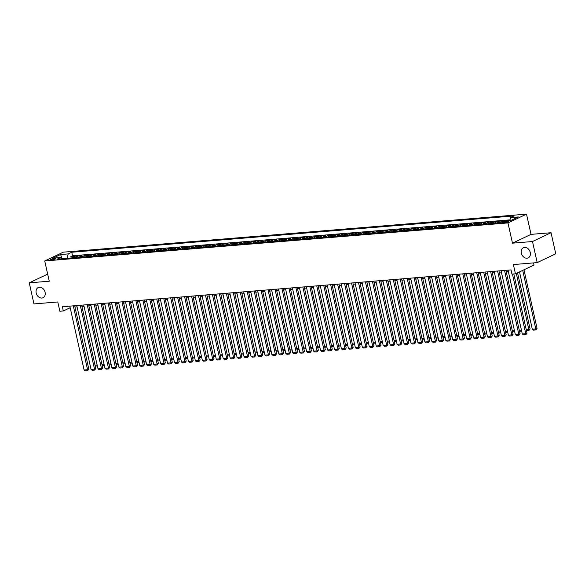 <?xml version="1.0" encoding="UTF-8"?>
<svg xmlns="http://www.w3.org/2000/svg" width="585" height="585" viewBox="0 0 585 585"><rect width="100%" height="100%" fill="white"/><g stroke="black" fill="none" stroke-linecap="round" stroke-linejoin="round"><path stroke-width="0.88" d="M45.096 292.281A5.616 4.351 64.6 0 1 43.056 297.721A5.616 4.351 64.6 0 1 36.197 293.012A5.616 4.351 64.6 0 1 38.244 287.564A5.616 4.351 64.6 0 1 45.096 292.281M530.251 252.435A5.616 4.351 64.6 0 1 528.211 257.883A5.616 4.351 64.6 0 1 521.352 253.166A5.616 4.351 64.6 0 1 523.392 247.726A5.616 4.351 64.6 0 1 530.251 252.435M51.538 259.916A2.808 0.497 -12.6 0 0 54.442 259.323A2.808 0.497 -12.6 0 0 55.889 258.541A2.808 0.497 -12.6 0 0 54.749 258.394A2.808 0.497 -12.6 0 0 51.846 258.987A2.808 0.497 -12.6 0 0 50.405 259.769A2.808 0.497 -12.6 0 0 51.538 259.916M526.515 214.132L63.275 252.172L44.723 260.969L507.97 222.929L526.515 214.132L531.041 234.366L512.489 243.163L532.489 241.525L551.041 232.728L531.041 234.366M551.041 232.728L555.75 253.802L537.198 262.599L513.374 264.559L515.451 273.831L534.003 265.034L533.52 262.899M47.663 274.116L29.25 282.847L33.959 303.922L57.783 301.97L59.86 311.242L63.334 310.957L70.171 307.717M532.489 241.525L537.198 262.599M509.762 220.538L509.089 220.691M506.032 220.947L502.113 221.167L502.201 221.569M496.658 223.09A3.51 2.128 85.3 0 1 497.499 222.263L499.327 221.393L495.159 221.737L495.48 223.185M489.703 223.66A3.51 2.128 85.3 0 1 490.544 222.834L492.373 221.971L488.204 222.307L488.526 223.755M482.742 224.23A3.51 2.128 85.3 0 1 483.59 223.404L485.418 222.541L481.243 222.885L481.572 224.333M475.788 224.801A3.51 2.128 85.3 0 1 476.636 223.975L478.464 223.112L474.289 223.455L474.61 224.903M468.834 225.379A3.51 2.128 85.3 0 1 469.675 224.552L471.51 223.682L467.335 224.026L467.656 225.474M461.879 225.949A3.51 2.128 85.3 0 1 462.72 225.123L464.548 224.252L460.38 224.596L460.702 226.044M454.925 226.519A3.51 2.128 85.3 0 1 455.766 225.693L457.594 224.823L453.426 225.166L453.748 226.614M447.964 227.09A3.51 2.128 85.3 0 1 448.812 226.263L450.64 225.393L446.465 225.737L446.794 227.185M441.01 227.66A3.51 2.128 85.3 0 1 441.858 226.834L443.686 225.964L439.51 226.307L439.832 227.755M434.055 228.23A3.51 2.128 85.3 0 1 434.896 227.404L436.732 226.534L432.556 226.878L432.878 228.326M427.101 228.801A3.51 2.128 85.3 0 1 427.942 227.974L429.77 227.112L425.602 227.448L425.924 228.896M420.147 229.371A3.51 2.128 85.3 0 1 420.988 228.545L422.816 227.682L418.648 228.018L418.97 229.466M413.185 229.942A3.51 2.128 85.3 0 1 414.034 229.115L415.862 228.252L411.686 228.596L412.016 230.044M406.231 230.519A3.51 2.128 85.3 0 1 407.08 229.686L408.908 228.823L404.732 229.166L405.054 230.614M399.277 231.09A3.51 2.128 85.3 0 1 400.118 230.263L401.953 229.393L397.778 229.737L398.1 231.185M392.323 231.66A3.51 2.128 85.3 0 1 393.164 230.834L394.999 229.964L390.824 230.307L391.146 231.755M385.369 232.23A3.51 2.128 85.3 0 1 386.21 231.404L388.038 230.534L383.87 230.878L384.191 232.325M378.407 232.801A3.51 2.128 85.3 0 1 379.255 231.974L381.084 231.104L376.908 231.448L377.237 232.896M371.453 233.371A3.51 2.128 85.3 0 1 372.301 232.545L374.129 231.675L369.954 232.018L370.276 233.466M364.499 233.941A3.51 2.128 85.3 0 1 365.34 233.115L367.175 232.252L363 232.589L363.322 234.037M357.545 234.512A3.51 2.128 85.3 0 1 358.386 233.686L360.221 232.823L356.046 233.159L356.367 234.607M350.59 235.082A3.51 2.128 85.3 0 1 351.431 234.256L353.26 233.393L349.091 233.737L349.413 235.185M343.629 235.653A3.51 2.128 85.3 0 1 344.477 234.826L346.305 233.963L342.13 234.307L342.459 235.755M336.675 236.23A3.51 2.128 85.3 0 1 337.523 235.404L339.351 234.534L335.176 234.877L335.498 236.325M329.721 236.801A3.51 2.128 85.3 0 1 330.569 235.974L332.397 235.104L328.222 235.448L328.543 236.896M322.766 237.371A3.51 2.128 85.3 0 1 323.607 236.545L325.443 235.675L321.267 236.018L321.589 237.466M315.812 237.941A3.51 2.128 85.3 0 1 316.653 237.115L318.481 236.245L314.313 236.589L314.635 238.036M308.851 238.512A3.51 2.128 85.3 0 1 309.699 237.685L311.527 236.815L307.352 237.159L307.681 238.607M301.897 239.082A3.51 2.128 85.3 0 1 302.745 238.256L304.573 237.386L300.397 237.729L300.727 239.177M294.942 239.653A3.51 2.128 85.3 0 1 295.791 238.826L297.619 237.963L293.443 238.3L293.765 239.748M287.988 240.223A3.51 2.128 85.3 0 1 288.829 239.397L290.665 238.534L286.489 238.877L286.811 240.325M281.034 240.793A3.51 2.128 85.3 0 1 281.875 239.967L283.703 239.104L279.535 239.448L279.857 240.896M274.072 241.371A3.51 2.128 85.3 0 1 274.921 240.545L276.749 239.674L272.573 240.018L272.902 241.466M267.118 241.941A3.51 2.128 85.3 0 1 267.967 241.115L269.795 240.245L265.619 240.589L265.948 242.036M260.164 242.512A3.51 2.128 85.3 0 1 261.012 241.685L262.84 240.815L258.665 241.159L258.987 242.607M253.21 243.082A3.51 2.128 85.3 0 1 254.051 242.256L255.886 241.386L251.711 241.729L252.033 243.177M246.256 243.652A3.51 2.128 85.3 0 1 247.097 242.826L248.925 241.956L244.757 242.3L245.078 243.748M239.294 244.223A3.51 2.128 85.3 0 1 240.142 243.397L241.971 242.526L237.802 242.87L238.124 244.318M232.34 244.793A3.51 2.128 85.3 0 1 233.188 243.967L235.016 243.104L230.841 243.44L231.17 244.888M225.386 245.364A3.51 2.128 85.3 0 1 226.234 244.537L228.062 243.674L223.887 244.018L224.209 245.466M218.432 245.934A3.51 2.128 85.3 0 1 219.273 245.108L221.108 244.245L216.933 244.589L217.254 246.036M211.477 246.512A3.51 2.128 85.3 0 1 212.318 245.685L214.147 244.815L209.978 245.159L210.3 246.607M204.523 247.082A3.51 2.128 85.3 0 1 205.364 246.256L207.192 245.386L203.024 245.729L203.346 247.177M197.562 247.652A3.51 2.128 85.3 0 1 198.41 246.826L200.238 245.956L196.063 246.3L196.392 247.748M190.608 248.223A3.51 2.128 85.3 0 1 191.456 247.396L193.284 246.526L189.109 246.87L189.43 248.318M183.653 248.793A3.51 2.128 85.3 0 1 184.494 247.967L186.33 247.097L182.154 247.44L182.476 248.888M176.699 249.364A3.51 2.128 85.3 0 1 177.54 248.537L179.368 247.667L175.2 248.011L175.522 249.459M169.745 249.934A3.51 2.128 85.3 0 1 170.586 249.108L172.414 248.245L168.246 248.581L168.568 250.029M162.784 250.504A3.51 2.128 85.3 0 1 163.632 249.678L165.46 248.815L161.284 249.159L161.614 250.607M155.829 251.075A3.51 2.128 85.3 0 1 156.678 250.248L158.506 249.386L154.33 249.729L154.652 251.177M148.875 251.652A3.51 2.128 85.3 0 1 149.716 250.826L151.552 249.956L147.376 250.3L147.698 251.747M141.921 252.223A3.51 2.128 85.3 0 1 142.762 251.396L144.59 250.526L140.422 250.87L140.744 252.318M134.967 252.793A3.51 2.128 85.3 0 1 135.808 251.967L137.636 251.097L133.468 251.44L133.79 252.888M128.005 253.363A3.51 2.128 85.3 0 1 128.854 252.537L130.682 251.667L126.506 252.011L126.835 253.459M121.051 253.934A3.51 2.128 85.3 0 1 121.899 253.108L123.727 252.237L119.552 252.581L119.874 254.029M114.097 254.504A3.51 2.128 85.3 0 1 114.938 253.678L116.773 252.808L112.598 253.151L112.92 254.599M107.143 255.075A3.51 2.128 85.3 0 1 107.984 254.248L109.819 253.385L105.644 253.722L105.965 255.17M100.189 255.645A3.51 2.128 85.3 0 1 101.029 254.819L102.858 253.956L98.689 254.299L99.011 255.747M93.227 256.215A3.51 2.128 85.3 0 1 94.075 255.389L95.903 254.526L91.728 254.87L92.057 256.318M86.273 256.793A3.51 2.128 85.3 0 1 87.121 255.967L88.949 255.097L84.774 255.44L85.096 256.888M79.319 257.363A3.51 2.128 85.3 0 1 80.16 256.537L81.995 255.667L77.82 256.011L78.141 257.458M515.451 273.831L511.97 274.116L511.027 269.904L62.39 306.745L63.334 310.957M507.583 221.232L506.047 221.357A2.72 0.483 -12.6 0 0 503.239 221.927A2.72 0.483 -12.6 0 0 501.842 222.688A2.72 0.483 -12.6 0 0 502.939 222.827L504.475 222.702A2.72 0.483 -12.6 0 0 507.283 222.132A2.72 0.483 -12.6 0 0 508.679 221.371A2.72 0.483 -12.6 0 0 507.583 221.232L507.743 221.971M62.054 258.782L60.621 257.517L57.111 259.184L499.488 222.856L502.998 221.196L510.654 220.567L518.273 216.955L510.617 217.583L514.127 215.916L71.75 252.245L68.24 253.905L66.99 258.234L61.966 258.702M60.621 257.517L52.972 258.146L60.591 254.533L68.24 253.905M509.959 219.865L72.54 255.784L70.865 256.581L71.187 258.029M72.364 257.934A3.51 2.128 85.3 0 1 73.205 257.108L75.041 256.237L70.865 256.581M75.143 257.707A3.51 2.128 -94.7 0 1 75.992 256.881L77.82 256.011M82.097 257.129A3.51 2.128 -94.7 0 1 82.946 256.303L84.774 255.44M89.059 256.559A3.51 2.128 -94.7 0 1 89.9 255.733L91.728 254.87M96.013 255.989A3.51 2.128 -94.7 0 1 96.854 255.162L98.689 254.299M102.967 255.418A3.51 2.128 -94.7 0 1 103.816 254.592L105.644 253.722M109.921 254.848A3.51 2.128 -94.7 0 1 110.77 254.022L112.598 253.151M116.876 254.278A3.51 2.128 -94.7 0 1 117.724 253.451L119.552 252.581M123.837 253.707A3.51 2.128 -94.7 0 1 124.678 252.881L126.506 252.011M130.791 253.137A3.51 2.128 -94.7 0 1 131.632 252.31L133.468 251.44M137.746 252.566A3.51 2.128 -94.7 0 1 138.594 251.74L140.422 250.87M144.7 251.989A3.51 2.128 -94.7 0 1 145.548 251.162L147.376 250.3M151.654 251.418A3.51 2.128 -94.7 0 1 152.502 250.592L154.33 249.729M158.615 250.848A3.51 2.128 -94.7 0 1 159.456 250.022L161.284 249.159M165.57 250.278A3.51 2.128 -94.7 0 1 166.411 249.451L168.246 248.581M172.524 249.707A3.51 2.128 -94.7 0 1 173.372 248.881L175.2 248.011M179.478 249.137A3.51 2.128 -94.7 0 1 180.326 248.311L182.154 247.44M186.432 248.566A3.51 2.128 -94.7 0 1 187.28 247.74L189.109 246.87M193.394 247.996A3.51 2.128 -94.7 0 1 194.235 247.17L196.063 246.3M200.348 247.426A3.51 2.128 -94.7 0 1 201.189 246.599L203.024 245.729M207.302 246.848A3.51 2.128 -94.7 0 1 208.143 246.022L209.978 245.159M214.256 246.278A3.51 2.128 -94.7 0 1 215.105 245.451L216.933 244.589M221.21 245.707A3.51 2.128 -94.7 0 1 222.059 244.881L223.887 244.018M228.172 245.137A3.51 2.128 -94.7 0 1 229.013 244.311L230.841 243.44M235.126 244.567A3.51 2.128 -94.7 0 1 235.967 243.74L237.802 242.87M242.08 243.996A3.51 2.128 -94.7 0 1 242.921 243.17L244.757 242.3M249.034 243.426A3.51 2.128 -94.7 0 1 249.883 242.599L251.711 241.729M255.989 242.855A3.51 2.128 -94.7 0 1 256.837 242.029L258.665 241.159M262.95 242.285A3.51 2.128 -94.7 0 1 263.791 241.459L265.619 240.589M269.904 241.707A3.51 2.128 -94.7 0 1 270.745 240.881L272.573 240.018M276.859 241.137A3.51 2.128 -94.7 0 1 277.7 240.311L279.535 239.448M283.813 240.567A3.51 2.128 -94.7 0 1 284.661 239.74L286.489 238.877M290.767 239.996A3.51 2.128 -94.7 0 1 291.615 239.17L293.443 238.3M297.728 239.426A3.51 2.128 -94.7 0 1 298.569 238.6L300.397 237.729M304.683 238.855A3.51 2.128 -94.7 0 1 305.524 238.029L307.352 237.159M311.637 238.285A3.51 2.128 -94.7 0 1 312.478 237.459L314.313 236.589M318.591 237.715A3.51 2.128 -94.7 0 1 319.439 236.888L321.267 236.018M325.545 237.144A3.51 2.128 -94.7 0 1 326.393 236.318L328.222 235.448M332.499 236.567A3.51 2.128 -94.7 0 1 333.348 235.74L335.176 234.877M339.461 235.996A3.51 2.128 -94.7 0 1 340.302 235.17L342.13 234.307M346.415 235.426A3.51 2.128 -94.7 0 1 347.256 234.6L349.091 233.737M353.369 234.856A3.51 2.128 -94.7 0 1 354.217 234.029L356.046 233.159M360.323 234.285A3.51 2.128 -94.7 0 1 361.172 233.459L363 232.589M367.278 233.715A3.51 2.128 -94.7 0 1 368.126 232.888L369.954 232.018M374.239 233.144A3.51 2.128 -94.7 0 1 375.08 232.318L376.908 231.448M381.193 232.574A3.51 2.128 -94.7 0 1 382.034 231.748L383.87 230.878M388.147 232.004A3.51 2.128 -94.7 0 1 388.996 231.177L390.824 230.307M395.102 231.426A3.51 2.128 -94.7 0 1 395.95 230.6L397.778 229.737M402.056 230.856A3.51 2.128 -94.7 0 1 402.904 230.029L404.732 229.166M409.017 230.285A3.51 2.128 -94.7 0 1 409.858 229.459L411.686 228.596M415.972 229.715A3.51 2.128 -94.7 0 1 416.812 228.889L418.648 228.018M422.926 229.144A3.51 2.128 -94.7 0 1 423.774 228.318L425.602 227.448M429.88 228.574A3.51 2.128 -94.7 0 1 430.728 227.748L432.556 226.878M436.834 228.004A3.51 2.128 -94.7 0 1 437.682 227.177L439.51 226.307M443.796 227.433A3.51 2.128 -94.7 0 1 444.637 226.607L446.465 225.737M450.75 226.863A3.51 2.128 -94.7 0 1 451.591 226.037L453.426 225.166M457.704 226.293A3.51 2.128 -94.7 0 1 458.552 225.459L460.38 224.596M464.658 225.715A3.51 2.128 -94.7 0 1 465.506 224.889L467.335 224.026M471.612 225.145A3.51 2.128 -94.7 0 1 472.461 224.318L474.289 223.455M478.574 224.574A3.51 2.128 -94.7 0 1 479.415 223.748L481.243 222.885M485.528 224.004A3.51 2.128 -94.7 0 1 486.369 223.177L488.204 222.307M492.482 223.433A3.51 2.128 -94.7 0 1 493.323 222.607L495.159 221.737M499.436 222.863A3.51 2.128 -94.7 0 1 500.285 222.037L502.113 221.167M512.489 243.163L507.97 222.929M29.25 282.847L49.25 281.202L44.723 260.969M74.953 307.052L77.066 306.884M81.907 306.481L84.028 306.313M88.861 305.911L90.982 305.736M95.823 305.341L97.936 305.165M102.777 304.77L104.89 304.595M109.731 304.2L111.845 304.024M116.686 303.63L118.806 303.454M123.64 303.059L125.76 302.884M130.601 302.489L132.715 302.313M137.555 301.911L139.669 301.743M144.51 301.341L146.623 301.173M151.464 300.77L153.584 300.602M158.418 300.2L160.539 300.025M165.372 299.63L167.493 299.454M172.334 299.059L174.447 298.884M179.288 298.489L181.401 298.313M186.242 297.919L188.363 297.743M193.196 297.348L195.317 297.173M200.15 296.778L202.271 296.602M207.112 296.2L209.225 296.032M214.066 295.63L216.179 295.462M221.02 295.059L223.134 294.884M227.974 294.489L230.095 294.313M234.929 293.919L237.049 293.743M241.89 293.348L244.004 293.173M248.844 292.778L250.958 292.602M255.799 292.207L257.912 292.032M262.753 291.637L264.873 291.462M269.707 291.059L271.828 290.891M276.668 290.489L278.782 290.321M283.623 289.919L285.736 289.743M290.577 289.348L292.69 289.173M297.531 288.778L299.652 288.602M304.485 288.208L306.606 288.032M311.447 287.637L313.56 287.462M318.401 287.067L320.514 286.891M325.355 286.496L327.468 286.321M332.309 285.919L334.43 285.751M339.263 285.348L341.384 285.18M346.225 284.778L348.338 284.602M353.179 284.208L355.292 284.032M360.133 283.637L362.247 283.462M367.087 283.067L369.208 282.891M374.042 282.496L376.162 282.321M381.003 281.926L383.116 281.751M387.957 281.356L390.071 281.18M394.912 280.778L397.025 280.61M401.866 280.208L403.986 280.039M408.82 279.637L410.941 279.462M415.781 279.067L417.895 278.891M422.736 278.497L424.849 278.321M429.69 277.926L431.803 277.751M436.644 277.356L438.765 277.18M443.598 276.785L445.719 276.61M450.552 276.215L452.673 276.04M457.514 275.637L459.627 275.469M464.468 275.067L466.581 274.899M471.422 274.497L473.543 274.321M478.376 273.926L480.497 273.751M485.331 273.356L487.451 273.18M492.292 272.786L494.405 272.61M499.246 272.215L501.36 272.04M506.2 271.645L508.314 271.469M62.156 258.767L60.591 254.533M509.732 220.64L510.617 217.583M72.54 255.784L71.75 252.245M512.445 274.08L525.776 333.721L527.026 333.128L513.805 273.963M508.021 270.146L522.295 334.006L525.776 333.721L525.871 334.686L523.436 334.883L522.295 334.006M527.026 333.128L525.871 334.686M522.705 270.387L535.802 328.967L532.321 329.253L519.502 271.908M537.052 328.375L535.904 329.933L535.802 328.967L537.052 328.375L523.963 269.795M535.904 329.933L533.469 330.13L532.321 329.253M504.548 270.431L518.822 334.291L520.072 333.699L505.908 270.321M501.067 270.716L515.341 334.576L518.822 334.291L518.917 335.256L516.482 335.454L515.341 334.576M520.072 333.699L518.917 335.256M497.586 271.001L511.86 334.869L513.118 334.269L498.947 270.892M494.113 271.294L508.387 335.154L511.86 334.869L511.963 335.827L509.528 336.024L508.387 335.154M513.118 334.269L511.963 335.827M490.632 271.579L504.906 335.439L506.164 334.839L491.992 271.462M487.159 271.864L501.433 335.724L504.906 335.439L505.009 336.397L502.573 336.594L501.433 335.724M506.164 334.839L505.009 336.397M483.678 272.149L497.952 336.009L499.202 335.41L485.038 272.032M480.197 272.434L494.471 336.295L497.952 336.009L498.054 336.967L495.619 337.165L494.471 336.295M499.202 335.41L498.054 336.967M516.306 273.429L528.847 329.538L530.098 328.945L517.557 272.829M526.273 329.75L528.847 329.538L528.942 330.503L526.478 330.679M530.098 328.945L528.942 330.503M519.319 330.32L521.432 330.145M521.644 331.103L519.524 331.249M512.365 330.891L514.478 330.722M514.69 331.673L512.57 331.819M505.403 331.461L507.524 331.293M507.736 332.243L505.615 332.39M476.724 272.72L490.998 336.58L492.248 335.987L478.084 272.61M473.243 273.005L487.517 336.865L490.998 336.58L491.093 337.538L488.658 337.742L487.517 336.865M492.248 335.987L491.093 337.538M498.449 332.039L500.57 331.863M500.782 332.814L498.654 332.96M469.77 273.29L484.044 337.15L485.294 336.558L471.13 273.18M466.289 273.575L480.563 337.435L484.044 337.15L484.139 338.108L481.704 338.313L480.563 337.435M485.294 336.558L484.139 338.108M491.495 332.609L493.608 332.434M493.82 333.384L491.7 333.53M462.808 273.86L477.082 337.72L478.34 337.128L464.176 273.751M459.335 274.146L473.609 338.006L477.082 337.72L477.184 338.678L474.749 338.883L473.609 338.006M478.34 337.128L477.184 338.678M484.541 333.179L486.654 333.004M486.866 333.955L484.746 334.101M455.854 274.431L470.128 338.291L471.386 337.699L457.214 274.321M452.38 274.716L466.654 338.576L470.128 338.291L470.23 339.256L467.795 339.454L466.654 338.576M471.386 337.699L470.23 339.256M477.587 333.75L479.7 333.574M479.912 334.525L477.791 334.678M448.9 275.001L463.174 338.861L464.424 338.269L450.26 274.892M445.419 275.286L459.693 339.146L463.174 338.861L463.276 339.827L460.841 340.024L459.693 339.146M464.424 338.269L463.276 339.827M441.946 275.572L456.22 339.432L457.47 338.839L443.306 275.462M438.465 275.857L452.739 339.717L456.22 339.432L456.315 340.397L453.887 340.594L452.739 339.717M457.47 338.839L456.315 340.397M434.991 276.142L449.265 340.009L450.516 339.41L436.351 276.032M431.511 276.434L445.785 340.294L449.265 340.009L449.36 340.967L446.925 341.165L445.785 340.294M450.516 339.41L449.36 340.967M428.03 276.72L442.304 340.58L443.562 339.98L429.397 276.603M424.556 277.005L438.83 340.865L442.304 340.58L442.406 341.538L439.971 341.735L438.83 340.865M443.562 339.98L442.406 341.538M421.076 277.29L435.35 341.15L436.607 340.55L422.436 277.173M417.602 277.575L431.876 341.435L435.35 341.15L435.452 342.108L433.017 342.305L431.876 341.435M436.607 340.55L435.452 342.108M414.122 277.86L428.395 341.72L429.646 341.128L415.482 277.743M410.641 278.146L424.915 342.006L428.395 341.72L428.498 342.678L426.063 342.883L424.915 342.006M429.646 341.128L428.498 342.678M407.167 278.431L421.441 342.291L422.692 341.698L408.527 278.321M403.687 278.716L417.961 342.576L421.441 342.291L421.536 343.249L419.109 343.453L417.961 342.576M422.692 341.698L421.536 343.249M400.213 279.001L414.487 342.861L415.738 342.269L401.573 278.891M396.732 279.286L411.006 343.146L414.487 342.861L414.582 343.819L412.147 344.024L411.006 343.146M415.738 342.269L414.582 343.819M393.252 279.571L407.526 343.432L408.783 342.839L394.619 279.462M389.778 279.857L404.052 343.717L407.526 343.432L407.628 344.397L405.193 344.594L404.052 343.717M408.783 342.839L407.628 344.397M386.297 280.142L400.571 344.002L401.829 343.41L387.658 280.032M382.824 280.427L397.098 344.287L400.571 344.002L400.674 344.967L398.239 345.165L397.098 344.287M401.829 343.41L400.674 344.967M379.343 280.712L393.617 344.572L394.868 343.98L380.703 280.603M375.862 280.997L390.136 344.858L393.617 344.572L393.72 345.538L391.285 345.735L390.136 344.858M394.868 343.98L393.72 345.538M372.389 281.283L386.663 345.143L387.913 344.55L373.749 281.173M368.908 281.568L383.182 345.435L386.663 345.143L386.758 346.108L384.33 346.305L383.182 345.435M387.913 344.55L386.758 346.108M470.625 334.32L472.746 334.145M472.958 335.095L470.837 335.249M463.671 334.891L465.792 334.715M466.004 335.666L463.876 335.819M456.717 335.461L458.83 335.285M459.049 336.243L456.922 336.39M449.763 336.031L451.876 335.863M452.088 336.814L449.967 336.96M442.808 336.602L444.922 336.433M445.134 337.384L443.042 337.552M435.847 337.179L437.968 337.004M438.18 337.954L436.059 338.101M428.893 337.75L431.013 337.574M431.225 338.525L429.105 338.671M421.939 338.32L424.052 338.145M424.271 339.095L422.143 339.241M414.984 338.89L417.098 338.715M417.31 339.666L415.189 339.812M408.03 339.461L410.143 339.285M410.356 340.236L408.235 340.39M401.069 340.031L403.189 339.856M403.401 340.806L401.281 340.96M394.115 340.602L396.235 340.426M396.447 341.384L394.327 341.53M365.435 281.86L379.709 345.72L380.959 345.121L366.795 281.743M361.954 282.145L376.228 346.006L379.709 345.72L379.804 346.678L377.369 346.876L376.228 346.006M380.959 345.121L379.804 346.678M358.473 282.431L372.747 346.291L374.005 345.691L359.841 282.314M355 282.716L369.274 346.576L372.747 346.291L372.85 347.249L370.415 347.446L369.274 346.576M374.005 345.691L372.85 347.249M351.519 283.001L365.793 346.861L367.051 346.269L352.879 282.884M348.046 283.286L362.32 347.146L365.793 346.861L365.896 347.819L363.46 348.024L362.32 347.146M367.051 346.269L365.896 347.819M344.565 283.571L358.839 347.431L360.097 346.839L345.925 283.462M341.084 283.857L355.366 347.717L358.839 347.431L358.941 348.389L356.506 348.594L355.366 347.717M360.097 346.839L358.941 348.389M387.16 341.172L389.274 341.004M389.493 341.954L387.365 342.101M380.206 341.742L382.319 341.574M382.531 342.525L380.411 342.671M373.252 342.32L375.365 342.145M375.577 343.095L373.457 343.241M366.29 342.89L368.411 342.715M368.623 343.666L366.502 343.812M337.611 284.142L351.885 348.002L353.135 347.41L338.971 284.032M334.13 284.427L348.404 348.287L351.885 348.002L351.98 348.96L349.552 349.165L348.404 348.287M353.135 347.41L351.98 348.96M359.336 343.461L361.457 343.285M361.669 344.236L359.548 344.382M330.657 284.712L344.931 348.572L346.181 347.98L332.017 284.602M327.176 284.997L341.45 348.857L344.931 348.572L345.026 349.537L342.591 349.735L341.45 348.857M346.181 347.98L345.026 349.537M352.382 344.031L354.503 343.856M354.715 344.806L352.587 344.953M323.695 285.283L337.976 349.143L339.227 348.55L325.063 285.173M320.222 285.568L334.496 349.428L337.976 349.143L338.071 350.108L335.636 350.305L334.496 349.428M339.227 348.55L338.071 350.108M345.428 344.602L347.541 344.426M347.753 345.377L345.633 345.53M316.741 285.853L331.015 349.713L332.273 349.121L318.101 285.743M313.267 286.138L327.541 349.998L331.015 349.713L331.117 350.678L328.682 350.876L327.541 349.998M332.273 349.121L331.117 350.678M338.474 345.172L340.587 344.996M340.799 345.947L338.678 346.101M309.787 286.423L324.061 350.283L325.318 349.691L311.147 286.314M306.306 286.708L320.587 350.576L324.061 350.283L324.163 351.249L321.728 351.446L320.587 350.576M325.318 349.691L324.163 351.249M331.512 345.742L333.633 345.567M333.845 346.525L331.724 346.671M302.833 287.001L317.107 350.861L318.357 350.261L304.193 286.884M299.352 287.286L313.626 351.146L317.107 350.861L317.209 351.819L314.774 352.016L313.626 351.146M318.357 350.261L317.209 351.819M324.558 346.313L326.679 346.144M326.891 347.095L324.77 347.241M295.878 287.571L310.152 351.431L311.403 350.832L297.238 287.454M292.398 287.857L306.672 351.717L310.152 351.431L310.247 352.389L307.812 352.587L306.672 351.717M311.403 350.832L310.247 352.389M317.604 346.883L319.724 346.715M319.936 347.665L317.809 347.812M288.917 288.142L303.198 352.002L304.449 351.409L290.284 288.025M285.443 288.427L299.717 352.287L303.198 352.002L303.293 352.96L300.858 353.164L299.717 352.287M304.449 351.409L303.293 352.96M310.65 347.461L312.763 347.285M312.975 348.236L310.854 348.382M281.963 288.712L296.237 352.572L297.494 351.98L283.323 288.602M278.489 288.997L292.763 352.857L296.237 352.572L296.339 353.53L293.904 353.735L292.763 352.857M297.494 351.98L296.339 353.53M303.695 348.031L305.809 347.856M306.021 348.806L303.9 348.952M275.008 289.283L289.283 353.143L290.54 352.55L276.369 289.173M271.528 289.568L285.809 353.428L289.283 353.143L289.385 354.101L286.95 354.305L285.809 353.428M290.54 352.55L289.385 354.101M296.741 348.601L298.855 348.426M299.067 349.377L296.975 349.552M268.054 289.853L282.328 353.713L283.579 353.121L269.414 289.743M264.574 290.138L278.848 353.998L282.328 353.713L282.431 354.678L279.996 354.876L278.848 353.998M283.579 353.121L282.431 354.678M289.78 349.172L291.9 348.996M292.112 349.947L289.992 350.093M261.1 290.423L275.374 354.283L276.625 353.691L262.46 290.314M257.619 290.708L271.893 354.568L275.374 354.283L275.469 355.249L273.034 355.446L271.893 354.568M276.625 353.691L275.469 355.249M282.826 349.742L284.946 349.567M285.158 350.517L283.03 350.671M254.146 290.994L268.42 354.854L269.67 354.261L255.506 290.884M250.665 291.279L264.939 355.139L268.42 354.854L268.515 355.819L266.08 356.016L264.939 355.139M269.67 354.261L268.515 355.819M275.871 350.313L277.985 350.137M278.197 351.088L276.076 351.241M247.184 291.564L261.458 355.424L262.716 354.832L248.545 291.454M243.711 291.849L257.985 355.717L261.458 355.424L261.561 356.389L259.126 356.587L257.985 355.717M262.716 354.832L261.561 356.389M268.917 350.883L271.03 350.707M271.243 351.665L269.122 351.812M240.23 292.142L254.504 356.002L255.762 355.402L241.59 292.025M236.757 292.427L251.031 356.287L254.504 356.002L254.607 356.96L252.172 357.157L251.031 356.287M255.762 355.402L254.607 356.96M261.963 351.453L264.076 351.285M264.288 352.236L262.168 352.382M233.276 292.712L247.55 356.572L248.8 355.972L234.636 292.595M229.795 292.997L244.069 356.857L247.55 356.572L247.652 357.53L245.217 357.727L244.069 356.857M248.8 355.972L247.652 357.53M255.001 352.024L257.122 351.856M257.334 352.806L255.214 352.952M226.322 293.282L240.596 357.142L241.846 356.55L227.682 293.165M222.841 293.568L237.115 357.428L240.596 357.142L240.691 358.1L238.256 358.305L237.115 357.428M241.846 356.55L240.691 358.1M248.047 352.601L250.168 352.426M250.38 353.377L248.252 353.523M219.368 293.853L233.642 357.713L234.892 357.121L220.728 293.743M215.887 294.138L230.161 357.998L233.642 357.713L233.737 358.671L231.302 358.876L230.161 357.998M234.892 357.121L233.737 358.671M241.093 353.172L243.206 352.996M243.418 353.947L241.327 354.115M212.406 294.423L226.68 358.283L227.938 357.691L213.766 294.313M208.933 294.708L223.207 358.568L226.68 358.283L226.783 359.241L224.347 359.446L223.207 358.568M227.938 357.691L226.783 359.241M234.139 353.742L236.252 353.567M236.464 354.517L234.344 354.664M205.452 294.994L219.726 358.854L220.984 358.261L206.812 294.884M201.979 295.279L216.253 359.139L219.726 358.854L219.828 359.812L217.393 360.016L216.253 359.139M220.984 358.261L219.828 359.812M227.185 354.313L229.298 354.137M229.51 355.088L227.389 355.234M198.498 295.564L212.772 359.424L214.022 358.832L199.858 295.454M195.017 295.849L209.291 359.709L212.772 359.424L212.874 360.389L210.439 360.587L209.291 359.709M214.022 358.832L212.874 360.389M220.223 354.883L222.344 354.707M222.556 355.658L220.435 355.812M191.544 296.134L205.818 359.994L207.068 359.402L192.904 296.025M188.063 296.419L202.337 360.28L205.818 359.994L205.913 360.96L203.478 361.157L202.337 360.28M207.068 359.402L205.913 360.96M213.269 355.453L215.39 355.278M215.602 356.228L213.474 356.382M184.589 296.705L198.863 360.565L200.114 359.972L185.95 296.595M181.109 296.99L195.383 360.857L198.863 360.565L198.958 361.53L196.523 361.727L195.383 360.857M200.114 359.972L198.958 361.53M206.315 356.024L208.428 355.848M208.648 356.806L206.52 356.952M177.628 297.282L191.902 361.142L193.16 360.543L178.995 297.165M174.154 297.568L188.428 361.428L191.902 361.142L192.004 362.1L189.569 362.298L188.428 361.428M193.16 360.543L192.004 362.1M199.361 356.594L201.474 356.426M201.686 357.377L199.565 357.523M170.674 297.853L184.948 361.713L186.205 361.113L172.034 297.736M167.2 298.138L181.474 361.998L184.948 361.713L185.05 362.671L182.615 362.868L181.474 361.998M186.205 361.113L185.05 362.671M192.406 357.164L194.52 356.996M194.732 357.947L192.611 358.093M163.72 298.423L177.994 362.283L179.244 361.691L165.08 298.306M160.239 298.708L174.513 362.568L177.994 362.283L178.096 363.241L175.661 363.439L174.513 362.568M179.244 361.691L178.096 363.241M185.445 357.742L187.566 357.567M187.778 358.517L185.657 358.663M156.765 298.993L171.039 362.854L172.29 362.261L158.125 298.884M153.285 299.279L167.559 363.139L171.039 362.854L171.134 363.811L168.707 364.016L167.559 363.139M172.29 362.261L171.134 363.811M178.491 358.312L180.611 358.137M180.823 359.088L178.696 359.234M149.811 299.564L164.085 363.424L165.336 362.832L151.171 299.454M146.33 299.849L160.604 363.709L164.085 363.424L164.18 364.382L161.745 364.587L160.604 363.709M165.336 362.832L164.18 364.382M171.537 358.883L173.65 358.707M173.869 359.658L171.741 359.804M142.85 300.134L157.124 363.994L158.381 363.402L144.217 300.025M139.376 300.419L153.65 364.279L157.124 363.994L157.226 364.952L154.791 365.157L153.65 364.279M158.381 363.402L157.226 364.952M164.582 359.453L166.696 359.278M166.908 360.228L164.787 360.375M135.895 300.705L150.169 364.565L151.427 363.972L137.256 300.595M132.422 300.99L146.696 364.85L150.169 364.565L150.272 365.53L147.837 365.727L146.696 364.85M151.427 363.972L150.272 365.53M157.628 360.024L159.742 359.848M159.954 360.799L157.833 360.952M128.941 301.275L143.215 365.135L144.466 364.543L130.301 301.165M125.461 301.56L139.735 365.42L143.215 365.135L143.318 366.1L140.883 366.298L139.735 365.42M144.466 364.543L143.318 366.1M150.667 360.594L152.787 360.418M152.999 361.369L150.908 361.545M121.987 301.845L136.261 365.705L137.512 365.113L123.347 301.736M118.506 302.131L132.78 365.991L136.261 365.705L136.356 366.671L133.928 366.868L132.78 365.991M137.512 365.113L136.356 366.671M143.713 361.164L145.833 360.989M146.045 361.947L143.925 362.093M115.033 302.416L129.307 366.283L130.557 365.683L116.393 302.306M111.552 302.708L125.826 366.568L129.307 366.283L129.402 367.241L126.967 367.438L125.826 366.568M130.557 365.683L129.402 367.241M136.758 361.735L138.872 361.567M139.091 362.517L136.963 362.663M108.071 302.993L122.345 366.853L123.603 366.254L109.439 302.876M104.598 303.279L118.872 367.139L122.345 366.853L122.448 367.811L120.013 368.009L118.872 367.139M123.603 366.254L122.448 367.811M129.804 362.305L131.917 362.137M132.13 363.088L130.009 363.234M101.117 303.564L115.391 367.424L116.649 366.824L102.477 303.447M97.644 303.849L111.918 367.709L115.391 367.424L115.494 368.382L113.059 368.579L111.918 367.709M116.649 366.824L115.494 368.382M122.85 362.883L124.963 362.707M125.175 363.658L123.055 363.804M94.163 304.134L108.437 367.994L109.688 367.402L95.523 304.024M90.682 304.419L104.956 368.279L108.437 367.994L108.539 368.952L106.104 369.157L104.956 368.279M109.688 367.402L108.539 368.952M115.888 363.453L118.009 363.278M118.221 364.228L116.101 364.375M87.209 304.705L101.483 368.565L102.733 367.972L88.569 304.595M83.728 304.99L98.002 368.85L101.483 368.565L101.578 369.523L99.15 369.727L98.002 368.85M102.733 367.972L101.578 369.523M108.934 364.024L111.055 363.848M111.267 364.799L109.146 364.945M80.255 305.275L94.529 369.135L95.779 368.543L81.615 305.165M76.774 305.56L91.048 369.42L94.529 369.135L94.624 370.093L92.189 370.298L91.048 369.42M95.779 368.543L94.624 370.093M101.98 364.594L104.093 364.418M104.313 365.369L102.185 365.515M73.293 305.845L87.575 369.705L88.825 369.113L74.661 305.736M69.82 306.13L84.094 369.991L87.575 369.705L87.67 370.671L85.234 370.868L84.094 369.991M88.825 369.113L87.67 370.671M95.026 365.164L97.139 364.989M97.351 365.939L95.26 366.115M73.205 257.108L75.992 256.881M80.16 256.537L82.946 256.303M87.121 255.967L89.9 255.733M94.075 255.389L96.854 255.162M101.029 254.819L103.816 254.592M107.984 254.248L110.77 254.022M114.938 253.678L117.724 253.451M121.899 253.108L124.678 252.881M128.854 252.537L131.632 252.31M135.808 251.967L138.594 251.74M142.762 251.396L145.548 251.162M149.716 250.826L152.502 250.592M156.678 250.248L159.456 250.022M163.632 249.678L166.411 249.451M170.586 249.108L173.372 248.881M177.54 248.537L180.326 248.311M184.494 247.967L187.28 247.74M191.456 247.396L194.235 247.17M198.41 246.826L201.189 246.599M205.364 246.256L208.143 246.022M212.318 245.685L215.105 245.451M219.273 245.108L222.059 244.881M226.234 244.537L229.013 244.311M233.188 243.967L235.967 243.74M240.142 243.397L242.921 243.17M247.097 242.826L249.883 242.599M254.051 242.256L256.837 242.029M261.012 241.685L263.791 241.459M267.967 241.115L270.745 240.881M274.921 240.545L277.7 240.311M281.875 239.967L284.661 239.74M288.829 239.397L291.615 239.17M295.791 238.826L298.569 238.6M302.745 238.256L305.524 238.029M309.699 237.685L312.478 237.459M316.653 237.115L319.439 236.888M323.607 236.545L326.393 236.318M330.569 235.974L333.348 235.74M337.523 235.404L340.302 235.17M344.477 234.826L347.256 234.6M351.431 234.256L354.217 234.029M358.386 233.686L361.172 233.459M365.34 233.115L368.126 232.888M372.301 232.545L375.08 232.318M379.255 231.974L382.034 231.748M386.21 231.404L388.996 231.177M393.164 230.834L395.95 230.6M400.118 230.263L402.904 230.029M407.08 229.686L409.858 229.459M414.034 229.115L416.812 228.889M420.988 228.545L423.774 228.318M427.942 227.974L430.728 227.748M434.896 227.404L437.682 227.177M441.858 226.834L444.637 226.607M448.812 226.263L451.591 226.037M455.766 225.693L458.552 225.459M462.72 225.123L465.506 224.889M469.675 224.552L472.461 224.318M476.636 223.975L479.415 223.748M483.59 223.404L486.369 223.177M490.544 222.834L493.323 222.607M497.499 222.263L500.285 222.037M506.281 222.402L506.047 221.357"/></g></svg>
